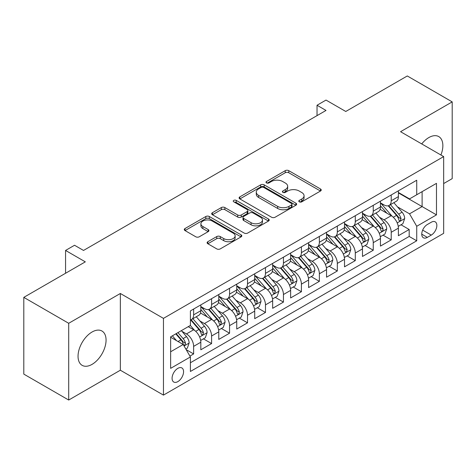 <?xml version="1.0" encoding="UTF-8"?>
<svg xmlns="http://www.w3.org/2000/svg" width="476" height="476" viewBox="0 0 476 476"><rect width="100%" height="100%" fill="white"/><g stroke="black" fill="none" stroke-linecap="round" stroke-linejoin="round"><path stroke-width="0.71" d="M299.303 201.836A1.743 1.006 0 0 0 301.772 201.836L320.503 191.019A2.493 1.44 0 0 0 321.235 190.001A2.493 1.44 0 0 0 320.503 188.984L288.765 170.664A2.493 1.44 0 0 0 285.243 170.664L266.506 181.481A1.743 1.006 0 0 0 265.995 182.189A1.743 1.006 0 0 0 266.506 182.903A1.743 1.006 0 0 0 268.976 182.903L271.403 181.505A7.979 4.605 0 0 1 282.685 181.505L285.326 183.028A7.979 4.605 0 0 1 287.665 186.289A7.979 4.605 0 0 1 285.326 189.543L282.905 190.947A1.743 1.006 0 0 0 282.393 191.655A1.743 1.006 0 0 0 282.905 192.369A1.743 1.006 0 0 0 285.374 192.369L287.796 190.971A7.979 4.605 0 0 1 299.083 190.971L301.724 192.494A7.979 4.605 0 0 1 304.063 195.755A7.979 4.605 0 0 1 301.724 199.01L299.303 200.414A1.743 1.006 0 0 0 298.791 201.122A1.743 1.006 0 0 0 299.303 201.836L299.303 200.414M92.058 364.366A19.813 11.442 120 0 0 105 346.903A19.813 11.442 120 0 0 101.965 331.028A19.813 11.442 120 0 0 92.058 332.01A19.813 11.442 120 0 0 79.111 349.467A19.813 11.442 120 0 0 82.152 365.348A19.813 11.442 120 0 0 92.058 364.366M440.913 155.003A19.813 11.442 120 0 0 438.753 136.582A19.813 11.442 120 0 0 428.846 137.564A19.813 11.442 120 0 0 421.724 143.925M177.828 381.633A8.128 4.695 120 0 0 183.135 374.469A8.128 4.695 120 0 0 181.891 367.954A8.128 4.695 120 0 0 177.828 368.359A8.128 4.695 120 0 0 172.514 375.522A8.128 4.695 120 0 0 173.764 382.032A8.128 4.695 120 0 0 177.828 381.633M207.839 241.713A2.493 1.44 0 0 0 207.108 242.73A2.493 1.44 0 0 0 207.839 243.748L216.747 248.888A2.493 1.44 0 0 0 220.269 248.888L241.076 236.881A2.493 1.44 0 0 0 241.808 235.858A2.493 1.44 0 0 0 241.076 234.841L209.339 216.52A2.493 1.44 0 0 0 205.81 216.52L185.009 228.534A2.493 1.44 0 0 0 184.277 229.551A2.493 1.44 0 0 0 185.009 230.568L195.761 236.774A2.493 1.44 0 0 0 199.289 236.774L208.19 231.639A2.493 1.44 0 0 0 208.922 230.616A2.493 1.44 0 0 0 208.19 229.599L202.859 226.522A6.67 3.85 0 0 1 200.908 223.797A6.67 3.85 0 0 1 205.025 220.239A6.67 3.85 0 0 1 212.29 221.078L233.186 233.139A6.67 3.85 0 0 1 235.138 235.858A6.67 3.85 0 0 1 231.021 239.416A6.67 3.85 0 0 1 223.75 238.583L220.269 236.572A2.493 1.44 0 0 0 216.747 236.572L207.839 241.713L207.839 243.748M443.668 183.558L452.2 178.631L452.2 101.888L407.295 75.964L345.772 111.479L326.012 100.073L317.034 105.255L326.012 110.444L83.526 250.441L74.542 245.259L65.563 250.441L65.563 273.26M68.705 323.293L68.705 400.036L120.345 370.221L120.345 293.484L68.705 323.293L23.8 297.369L85.323 261.854L65.563 250.441M120.345 293.484L163.458 318.373L443.668 156.592L443.668 233.335L163.458 395.11L163.458 318.373M452.2 101.888L400.56 131.703L443.668 156.592M271.576 217.234A2.493 1.44 0 0 0 275.104 217.234L295.905 205.221A2.493 1.44 0 0 0 296.637 204.204A2.493 1.44 0 0 0 295.905 203.187L264.174 184.861A2.493 1.44 0 0 0 260.646 184.861L239.839 196.874A2.493 1.44 0 0 0 239.113 197.891A2.493 1.44 0 0 0 239.839 198.909L271.576 217.234M234.454 202.217A1.743 1.006 0 0 1 236.227 202.461L236.227 200.384L268.494 219.014A2.493 1.44 0 0 1 269.22 220.031A2.493 1.44 0 0 1 268.494 221.048L247.687 233.061A2.493 1.44 0 0 1 244.158 233.061L212.427 214.741L212.427 212.701A2.493 1.44 0 0 0 211.695 213.724A2.493 1.44 0 0 0 212.427 214.741M212.427 212.701L221.328 207.56A2.493 1.44 0 0 1 224.856 207.56L237.726 214.991A2.493 1.44 0 0 0 241.249 214.991L247.157 211.582A2.493 1.44 0 0 0 247.889 210.565A2.493 1.44 0 0 0 247.157 209.547L233.758 201.812A1.743 1.006 0 0 1 233.246 201.098A1.743 1.006 0 0 1 234.323 200.17A1.743 1.006 0 0 1 236.227 200.384M68.705 400.036L23.8 374.112L23.8 297.369M189.906 356.096L193.631 353.942L186.181 349.64M181.939 331.32L186.449 333.926A10.163 5.867 60 0 1 193.631 346.373L200.818 342.22L200.818 349.795L211.594 343.571L203.425 338.852M199.902 320.955L204.412 323.555A10.163 5.867 60 0 1 211.594 336.002L218.781 331.855L218.781 339.424L229.557 333.2L221.388 328.482M217.865 310.584L222.375 313.184A10.163 5.867 60 0 1 229.557 325.632L236.745 321.484L236.745 329.053L247.52 322.829L239.345 318.111M235.822 300.213L240.332 302.813A10.163 5.867 60 0 1 247.52 315.261L254.708 311.114L254.708 318.682L265.483 312.458L257.308 307.74M253.785 289.842L258.295 292.442A10.163 5.867 60 0 1 265.483 304.89L272.665 300.743L272.665 308.311L283.446 302.087L275.271 297.369M271.748 279.471L276.258 282.072A10.163 5.867 60 0 1 283.446 294.519L290.628 290.372L290.628 297.94L301.409 291.717L293.234 286.998M289.711 269.101L294.222 271.707A10.163 5.867 60 0 1 301.409 284.148L308.591 280.001L308.591 287.569L319.366 281.346L311.197 276.627M307.675 258.73L312.185 261.336A10.163 5.867 60 0 1 319.366 273.777L326.554 269.63L326.554 277.199L337.329 270.981L329.16 266.262M325.638 248.359L330.148 250.965A10.163 5.867 60 0 1 337.329 263.406L344.517 259.259L344.517 266.828L355.292 260.61L347.123 255.892M343.601 237.988L348.111 240.594A10.163 5.867 60 0 1 355.292 253.036L362.48 248.888L362.48 256.457L373.255 250.239L365.08 245.521M361.564 227.617L366.074 230.223A10.163 5.867 60 0 1 373.255 242.665L380.443 238.518L380.443 246.092L391.218 239.868L391.218 232.294A10.163 5.867 -120 0 0 384.031 219.852L379.521 217.246M383.043 235.15L391.218 239.868M200.818 342.22A10.163 5.867 -120 0 0 193.631 329.779L188.246 326.667M218.781 331.855A10.163 5.867 -120 0 0 211.594 319.408L200.485 312.994M236.745 321.484A10.163 5.867 -120 0 0 229.557 309.037L218.448 302.623M254.708 311.114A10.163 5.867 -120 0 0 247.52 298.666L236.411 292.252M272.665 300.743A10.163 5.867 -120 0 0 265.483 288.295L254.374 281.881M290.628 290.372A10.163 5.867 -120 0 0 283.446 277.925L272.337 271.51M308.591 280.001A10.163 5.867 -120 0 0 301.409 267.554L290.3 261.14M326.554 269.63A10.163 5.867 -120 0 0 319.366 257.183L308.264 250.775M344.517 259.259A10.163 5.867 -120 0 0 337.329 246.818L326.221 240.404M362.48 248.888A10.163 5.867 -120 0 0 355.292 236.447L344.184 230.033M380.443 238.518A10.163 5.867 -120 0 0 373.255 226.076L362.147 219.662M431.274 222.238L427.323 224.517A7.872 4.546 120 0 0 422.176 231.461A7.872 4.546 120 0 0 423.384 237.768A7.872 4.546 120 0 0 427.323 237.381L431.274 235.096A7.872 4.546 120 0 0 436.421 228.159A7.872 4.546 120 0 0 435.213 221.846A7.872 4.546 120 0 0 431.274 222.238M170.64 351.764L183.212 344.505L190.4 356.946L190.4 371.47L416.726 240.802L416.726 226.284L409.538 213.837L397.484 206.876M190.4 356.946L170.64 368.359L170.64 336.829L190.4 325.423L190.4 310.905L416.726 180.237L416.726 194.755L436.48 183.349L436.48 214.872L416.726 226.284M200.818 306.55L204.412 308.621A10.163 5.867 60 0 0 209.494 309.126L216.675 304.979A10.163 5.867 -120 0 0 218.781 300.326L218.781 294.519M218.781 296.179L222.375 298.25A10.163 5.867 60 0 0 227.451 298.755L234.638 294.608A10.163 5.867 -120 0 0 236.745 289.955L236.745 284.148M236.745 285.808L240.332 287.879A10.163 5.867 60 0 0 245.414 288.385L252.601 284.237A10.163 5.867 -120 0 0 254.708 279.585L254.708 273.777M254.708 275.437L258.295 277.514A10.163 5.867 60 0 0 263.377 278.014L270.564 273.867A10.163 5.867 -120 0 0 272.665 269.214L272.665 263.406M272.665 265.067L276.258 267.143A10.163 5.867 60 0 0 281.34 267.643L288.527 263.496A10.163 5.867 -120 0 0 290.628 258.843L290.628 253.036M290.628 254.696L294.222 256.772A10.163 5.867 60 0 0 299.303 257.272L306.485 253.125A10.163 5.867 -120 0 0 308.591 248.472L308.591 242.665M308.591 244.325L312.185 246.401A10.163 5.867 60 0 0 317.266 246.901L324.448 242.754A10.163 5.867 -120 0 0 326.554 238.101L326.554 232.294M326.554 233.954L330.148 236.031A10.163 5.867 60 0 0 335.229 236.53L342.411 232.383A10.163 5.867 -120 0 0 344.517 227.73L344.517 221.923M344.517 223.583L348.111 225.66A10.163 5.867 60 0 0 353.192 226.16L360.374 222.012A10.163 5.867 -120 0 0 362.48 217.365L362.48 211.552M362.48 213.212L366.074 215.289A10.163 5.867 60 0 0 371.149 215.795L378.337 211.641A10.163 5.867 -120 0 0 380.443 206.995L380.443 201.187M190.4 362.754L409.182 236.447L409.182 229.497L398.4 235.721L398.4 228.147A10.163 5.867 -120 0 0 391.218 215.705L380.11 209.291M380.443 202.841L384.031 204.918A10.163 5.867 -120 0 0 389.112 205.424A10.163 5.867 -120 0 0 391.218 200.771L391.218 194.964M389.112 205.424L396.3 201.271A10.163 5.867 -120 0 0 398.4 196.624L398.4 190.816M193.631 309.037L193.631 314.844A10.163 5.867 60 0 1 191.53 319.497A10.163 5.867 60 0 1 190.4 319.908M191.53 319.497L198.712 315.35A10.163 5.867 -120 0 0 200.818 310.697L200.818 304.89M211.594 298.666L211.594 304.473A10.163 5.867 60 0 1 209.494 309.126M229.557 288.295L229.557 294.103A10.163 5.867 60 0 1 227.451 298.755M247.52 277.925L247.52 283.732A10.163 5.867 60 0 1 245.414 288.385M265.483 267.554L265.483 273.361A10.163 5.867 60 0 1 263.377 278.014M283.446 257.183L283.446 262.99A10.163 5.867 60 0 1 281.34 267.643M301.409 246.812L301.409 252.619A10.163 5.867 60 0 1 299.303 257.272M319.366 236.441L319.366 242.254A10.163 5.867 60 0 1 317.266 246.901M337.329 226.076L337.329 231.883A10.163 5.867 60 0 1 335.229 236.53M355.292 215.705L355.292 221.513A10.163 5.867 60 0 1 353.192 226.16M373.255 205.334L373.255 211.142A10.163 5.867 60 0 1 371.149 215.795M373.255 242.665L373.255 250.239M355.292 253.036L355.292 260.61M337.329 263.406L337.329 270.981M319.366 273.777L319.366 281.346M301.409 284.148L301.409 291.717M283.446 294.519L283.446 302.087M265.483 304.89L265.483 312.458M247.52 315.261L247.52 322.829M229.557 325.632L229.557 333.2M211.594 336.002L211.594 343.571M193.631 346.373L193.631 353.942M183.212 344.505L170.64 337.246M409.538 213.837L422.111 206.578L422.111 191.644L436.48 183.349M398.4 192.887L436.48 214.872M398.4 192.477L409.538 198.903L416.726 194.755M120.345 370.221L163.458 395.11M317.034 105.255L317.034 115.626M401.006 224.779L409.182 229.497M409.182 236.447L416.726 240.802M299.999 202.086L301.724 201.086A7.979 4.605 0 0 0 304.063 197.832L304.063 195.755M287.665 186.289L287.665 188.359A7.979 4.605 0 0 1 285.326 191.62L283.601 192.619M320.473 191.043L288.765 172.734A2.493 1.44 0 0 0 285.243 172.734L267.203 183.147M295.876 205.239L264.174 186.937A2.493 1.44 0 0 0 260.646 186.937L239.874 198.932M291.502 204.918A1.743 1.006 0 0 0 292.014 204.204A1.743 1.006 0 0 0 291.502 203.49L263.644 187.407A1.743 1.006 0 0 0 261.175 187.407L258.617 188.883A7.979 4.605 0 0 0 256.278 192.143A7.979 4.605 0 0 0 258.617 195.398L277.657 206.394A7.979 4.605 0 0 0 288.944 206.394L291.502 204.918L291.502 206.989A1.743 1.006 0 0 0 292.014 206.281L292.014 204.204M256.278 192.143L256.278 194.214A7.979 4.605 0 0 0 258.617 197.475L258.617 195.398M291.502 206.989L288.944 208.464A7.979 4.605 0 0 1 277.657 208.464L258.617 197.475M212.457 214.759L221.328 209.636L221.328 207.56M247.889 210.565L247.889 212.641A2.493 1.44 0 0 1 247.157 213.659L241.249 217.068A2.493 1.44 0 0 1 237.726 217.068L224.856 209.636A2.493 1.44 0 0 0 221.328 209.636M236.227 202.461L268.458 221.072M251.078 222.703A6.67 3.85 0 0 0 258.349 223.541A6.67 3.85 0 0 0 262.466 219.983A6.67 3.85 0 0 0 260.515 217.258L253.155 213.01A2.493 1.44 0 0 0 249.626 213.01L243.718 216.419A2.493 1.44 0 0 0 242.992 217.437A2.493 1.44 0 0 0 243.718 218.454L251.078 222.703L251.078 224.779A6.67 3.85 0 0 0 258.349 225.612A6.67 3.85 0 0 0 262.466 222.054L262.466 219.983M242.992 217.437L242.992 219.513A2.493 1.44 0 0 0 243.718 220.531L243.718 218.454M251.078 224.779L243.718 220.531M235.138 235.858L235.138 237.935A6.67 3.85 0 0 1 231.021 241.493A6.67 3.85 0 0 1 223.75 240.66L220.269 238.649A2.493 1.44 0 0 0 216.747 238.649L207.875 243.771M200.908 223.797L200.908 225.874A6.67 3.85 0 0 0 202.859 228.593L202.859 226.522M208.161 231.657L202.859 228.593M241.04 236.899L209.339 218.597A2.493 1.44 0 0 0 205.81 218.597L185.039 230.586M398.251 226.368L402.892 223.69L404.689 218.502A6.729 3.885 -120 0 0 402.065 212.183L393.86 202.681M392.218 216.36L382.484 205.091A19.433 11.222 -120 0 0 380.443 202.954M386.881 213.2L381.437 206.893A16.13 9.312 -120 0 0 380.443 205.81M388.196 205.787L396.502 215.396A6.729 3.885 60 0 1 398.9 220.037L399.388 220.834L400.298 220.703L401.054 218.787A6.729 3.885 -120 0 0 398.656 214.152L390.445 204.65M388.684 205.632L397.609 215.955A3.427 1.981 60 0 1 398.471 217.3L401.054 218.787M380.288 236.739L384.929 234.061L386.726 228.873A6.729 3.885 -120 0 0 384.108 222.554L375.897 213.052M374.255 226.731L364.521 215.461A19.433 11.222 -120 0 0 362.48 213.325M368.918 223.571L363.474 217.264A16.13 9.312 -120 0 0 362.48 216.181M370.239 216.158L378.539 225.767A6.729 3.885 60 0 1 380.937 230.408L381.425 231.205L382.335 231.074L382.948 230.336L383.091 229.158A6.729 3.885 -120 0 0 380.693 224.523L372.488 215.021M370.727 216.003L379.646 226.326A3.427 1.981 60 0 1 380.508 227.671L383.091 229.158M362.325 247.109L366.966 244.432L368.763 239.244A6.729 3.885 -120 0 0 366.145 232.925L357.934 223.422M356.292 237.102L346.558 225.832A19.433 11.222 -120 0 0 344.517 223.696M350.955 233.936L345.511 227.635A16.13 9.312 -120 0 0 344.517 226.552M352.276 226.528L360.576 236.138A6.729 3.885 60 0 1 362.974 240.779L363.462 241.576L364.372 241.445L364.985 240.707L365.128 239.529A6.729 3.885 -120 0 0 362.73 234.894L354.525 225.392M352.764 226.368L361.683 236.697A3.427 1.981 60 0 1 362.545 238.042L365.128 239.529M344.368 257.48L349.009 254.803L350.8 249.614A6.729 3.885 -120 0 0 348.182 243.295L339.971 233.793M338.329 247.472L328.595 236.203A19.433 11.222 -120 0 0 326.554 234.067M332.992 244.307L327.548 238.006A16.13 9.312 -120 0 0 326.554 236.923M334.313 236.899L342.613 246.508A6.729 3.885 60 0 1 345.011 251.144L345.505 251.947L346.409 251.816L347.171 249.9A6.729 3.885 -120 0 0 344.767 245.265L336.562 235.763M334.801 236.739L343.72 247.068A3.427 1.981 60 0 1 344.582 248.407L347.171 249.9M326.405 267.851L331.046 265.174L332.837 259.985A6.729 3.885 -120 0 0 330.219 253.666L322.014 244.164M320.366 257.843L310.632 246.574A19.433 11.222 -120 0 0 308.591 244.438M315.029 254.678L309.584 248.377A16.13 9.312 -120 0 0 308.591 247.294M316.35 247.27L324.65 256.879A6.729 3.885 60 0 1 327.048 261.514L327.542 262.312L328.452 262.187L329.208 260.271A6.729 3.885 -120 0 0 326.804 255.636L318.599 246.134M316.837 247.109L325.757 257.439A3.427 1.981 60 0 1 326.619 258.777L329.208 260.271M308.442 278.222L313.083 275.539L314.88 270.356A6.729 3.885 -120 0 0 312.256 264.037L304.051 254.535M302.403 268.214L292.675 256.945A19.433 11.222 -120 0 0 290.628 254.809M297.066 265.049L291.621 258.748A16.13 9.312 -120 0 0 290.628 257.665M298.387 257.641L306.687 267.25A6.729 3.885 60 0 1 309.091 271.885L309.578 272.683L310.489 272.558L311.245 270.642A6.729 3.885 -120 0 0 308.841 266.007L300.636 256.505M298.874 257.48L307.793 267.81A3.427 1.981 60 0 1 308.656 269.148L311.245 270.642M290.479 288.593L295.12 285.909L296.917 280.727A6.729 3.885 -120 0 0 294.293 274.408L286.088 264.906M284.446 278.585L274.712 267.316A19.433 11.222 -120 0 0 272.665 265.18M279.103 275.42L273.658 269.118A16.13 9.312 -120 0 0 272.665 268.036M280.423 268.012L288.724 277.621A6.729 3.885 60 0 1 291.128 282.256L291.615 283.053L292.526 282.928L293.281 281.013A6.729 3.885 -120 0 0 290.884 276.377L282.673 266.875M280.911 267.851L289.83 278.18A3.427 1.981 60 0 1 290.699 279.519L293.281 281.013M272.516 298.964L277.157 296.28L278.954 291.098A6.729 3.885 -120 0 0 276.33 284.773L268.125 275.271M266.483 288.956L256.748 277.686A19.433 11.222 -120 0 0 254.708 275.55M261.145 285.79L255.701 279.489A16.13 9.312 -120 0 0 254.708 278.406M262.46 278.377L270.761 287.992A6.729 3.885 60 0 1 273.164 292.627L273.652 293.424L274.563 293.299L275.318 291.383A6.729 3.885 -120 0 0 272.921 286.748L264.71 277.246M262.948 278.222L271.867 288.551A3.427 1.981 60 0 1 272.736 289.89L275.318 291.383M254.553 309.335L259.194 306.651L260.991 301.469A6.729 3.885 -120 0 0 258.367 295.144L250.162 285.642M248.52 299.327L238.785 288.057A19.433 11.222 -120 0 0 236.745 285.921M243.182 296.161L237.738 289.86A16.13 9.312 -120 0 0 236.745 288.777M244.497 288.748L252.804 298.363A6.729 3.885 60 0 1 255.201 302.998L255.689 303.795L256.6 303.67L257.355 301.754A6.729 3.885 -120 0 0 254.957 297.119L246.752 287.617M244.991 288.593L253.91 298.922A3.427 1.981 60 0 1 254.773 300.261L257.355 301.754M236.59 319.705L241.231 317.022L243.028 311.839A6.729 3.885 -120 0 0 240.41 305.515L232.199 296.012M230.557 309.692L220.822 298.428A19.433 11.222 -120 0 0 218.781 296.286M225.219 306.532L219.775 300.231A16.13 9.312 -120 0 0 218.781 299.148M226.54 299.118L234.841 308.734A6.729 3.885 60 0 1 237.238 313.369L237.726 314.166L238.637 314.041L239.392 312.125A6.729 3.885 -120 0 0 236.994 307.484L228.789 297.988M227.028 298.964L235.947 309.293A3.427 1.981 60 0 1 236.81 310.632L239.392 312.125M218.627 330.07L223.274 327.393L225.065 322.21A6.729 3.885 -120 0 0 222.447 315.885L214.236 306.383M212.594 320.062L202.859 308.793A19.433 11.222 -120 0 0 200.818 306.657M207.256 316.903L201.812 310.602A16.13 9.312 -120 0 0 200.818 309.513M208.577 309.489L216.877 319.104A6.729 3.885 60 0 1 219.275 323.74L219.769 324.537L220.674 324.412L221.435 322.496A6.729 3.885 -120 0 0 219.031 317.855L210.826 308.353M209.065 309.335L217.984 319.664A3.427 1.981 60 0 1 218.847 321.002L221.435 322.496M200.67 340.441L205.311 337.764L207.102 332.575A6.729 3.885 -120 0 0 204.484 326.256L196.279 316.754M194.63 330.433L190.335 325.459M189.293 327.274L188.597 326.465M190.614 319.86L198.914 329.469A6.729 3.885 60 0 1 201.312 334.11L201.806 334.908L202.716 334.777L203.472 332.867A6.729 3.885 -120 0 0 201.068 328.226L192.863 318.724M191.102 319.705L200.021 330.029A3.427 1.981 60 0 1 200.884 331.373L203.472 332.867M185.819 349.015L187.348 348.135L189.145 342.946A6.729 3.885 -120 0 0 186.521 336.627L181.356 330.647M176.531 340.643L172.371 335.83M171.33 337.645L170.64 336.847M175.787 333.86L180.951 339.84A6.729 3.885 60 0 1 183.355 344.481L183.843 345.278L184.753 345.148L185.509 343.238A6.729 3.885 -120 0 0 183.105 338.597L177.941 332.617M176.203 333.622L182.058 340.399A3.427 1.981 60 0 1 182.921 341.744L185.509 343.238M55.234 279.222L58.929 277.086M186.449 333.926L193.631 329.779M204.412 323.555L211.594 319.408M222.375 313.184L229.557 309.037M240.332 302.813L247.52 298.666M258.295 292.442L265.483 288.295M276.258 282.072L283.446 277.925M294.222 271.707L301.409 267.554M312.185 261.336L319.366 257.183M330.148 250.965L337.329 246.818M348.111 240.594L355.292 236.447M366.074 230.223L373.255 226.076M384.031 219.852L391.218 215.705M391.218 200.771L398.4 196.624M193.631 314.844L200.818 310.697M211.594 304.473L218.781 300.326M229.557 294.103L236.745 289.955M247.52 283.732L254.708 279.585M265.483 273.361L272.665 269.214M283.446 262.99L290.628 258.843M301.409 252.619L308.591 248.472M319.366 242.254L326.554 238.101M337.329 231.883L344.517 227.73M355.292 221.513L362.48 217.365M373.255 211.142L380.443 206.995M391.218 232.294L398.4 228.147M422.658 230.122L431.274 235.096M421.754 234.162L427.323 237.381M301.724 201.086L301.724 199.01M282.905 192.369L282.905 190.947M285.326 191.62L285.326 189.543M266.506 182.903L266.506 181.481M285.243 172.734L285.243 170.664M288.765 172.734L288.765 170.664M320.503 191.019L320.503 188.984M239.839 198.909L239.839 196.874M260.646 186.937L260.646 184.861M264.174 186.937L264.174 184.861M295.905 205.221L295.905 203.187M277.657 208.464L277.657 206.394M288.944 208.464L288.944 206.394M224.856 209.636L224.856 207.56M237.726 217.068L237.726 214.991M241.249 217.068L241.249 214.991M247.157 213.659L247.157 211.582M268.494 221.048L268.494 219.014M216.747 238.649L216.747 236.572M220.269 238.649L220.269 236.572M223.75 240.66L223.75 238.583M208.19 231.639L208.19 229.599M185.009 230.568L185.009 228.534M205.81 218.597L205.81 216.52M209.339 218.597L209.339 216.52M241.076 236.881L241.076 234.841M397.228 222.917L404.648 218.633M382.484 205.091L383.406 204.555M398.656 214.152L402.065 212.183M393.289 217.252L396.502 215.396M379.265 233.288L386.685 229.004M364.521 215.461L365.449 214.926M380.693 224.523L384.108 222.554M375.326 227.623L378.539 225.767M361.302 243.658L368.721 239.374M346.558 225.832L347.486 225.297M362.73 234.894L366.145 232.925M357.363 237.994L360.576 236.138M343.339 254.029L350.758 249.745M328.595 236.203L329.523 235.668M344.767 245.265L348.182 243.295M339.4 248.365L342.613 246.508M325.376 264.4L332.795 260.116M310.632 246.574L311.56 246.038M326.804 255.636L330.219 253.666M321.437 258.736L324.65 256.879M307.413 274.771L314.832 270.487M292.675 256.945L293.597 256.409M308.841 266.007L312.256 264.037M303.48 269.101L306.687 267.25M289.45 285.142L296.869 280.858M274.712 267.316L275.634 266.78M290.884 276.377L294.293 274.408M285.517 279.471L288.724 277.621M271.487 295.513L278.906 291.229M256.748 277.686L257.671 277.151M272.921 286.748L276.33 284.773M267.554 289.842L270.761 287.992M253.53 305.878L260.949 301.6M238.785 288.057L239.708 287.522M254.957 297.119L258.367 295.144M249.591 300.213L252.804 298.363M235.566 316.248L242.986 311.964M220.822 298.428L221.751 297.893M236.994 307.484L240.41 305.515M231.628 310.584L234.841 308.734M217.603 326.619L225.023 322.335M202.859 308.793L203.787 308.264M219.031 317.855L222.447 315.885M213.665 320.955L216.877 319.104M199.64 336.99L207.06 332.706M201.068 328.226L204.484 326.256M195.701 331.326L198.914 329.469M184.069 345.981L189.097 343.077M183.105 338.597L186.521 336.627M178.048 341.518L180.951 339.84"/></g></svg>
